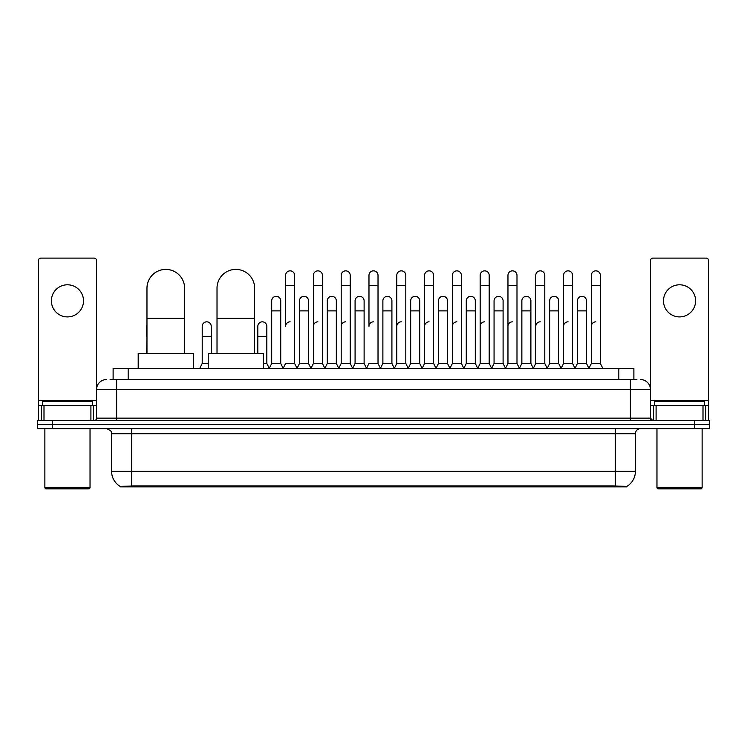 <?xml version="1.0" encoding="UTF-8"?>
<svg xmlns="http://www.w3.org/2000/svg" width="747" height="747" viewBox="0 0 747 747"><rect width="100%" height="100%" fill="white"/><g stroke="black" fill="none" stroke-linecap="round" stroke-linejoin="round"><path stroke-width="1.12" d="M110.098 379.523L116.625 379.523L110.098 379.523L113.114 379.523L113.114 368.486L633.886 368.486L633.886 379.523M626.864 486.885L120.136 486.885L120.136 486.39M111.602 471.338L131.668 471.338L131.668 433.708L111.602 433.708L111.602 471.338A17.564 17.564 0 0 0 120.192 486.428L133.676 485.914L613.324 485.914L626.808 486.428A17.564 17.564 0 0 0 635.398 471.338L635.398 433.708A5.014 5.014 0 0 1 640.412 428.685M709.65 428.685L709.65 424.679L37.35 424.679L37.35 428.685L52.402 428.685L52.402 424.679L37.35 424.679L37.35 420.664L52.402 420.664L52.402 424.679L709.65 424.679L709.65 428.685L52.402 428.685M106.588 379.523A10.038 10.038 0 0 0 96.55 389.551L96.55 418.152A2.512 2.512 0 0 1 94.047 420.664M640.412 379.523A10.038 10.038 0 0 1 650.45 389.551L116.625 389.551L116.625 379.523L636.902 379.523M703.002 420.664L703.002 405.612L708.651 405.612L708.651 420.664L708.651 260.61A2.512 2.512 0 0 0 706.139 258.107L652.953 258.107A2.512 2.512 0 0 0 650.45 260.61L650.45 418.152L652.953 420.664M709.65 420.664L709.65 424.679L709.65 420.664L52.402 420.664M67.454 284.794A16.051 16.051 0 0 0 51.394 300.854A16.051 16.051 0 0 0 67.454 316.905A16.051 16.051 0 0 0 83.505 300.854A16.051 16.051 0 0 0 67.454 284.794M90.91 420.664L90.91 405.612L43.998 405.612L43.998 420.664M116.625 420.664L116.625 389.551L96.55 389.551L96.55 260.61A2.512 2.512 0 0 0 94.047 258.107L40.861 258.107A2.512 2.512 0 0 0 38.349 260.61L38.349 405.612L43.998 405.612M90.91 405.612L96.55 405.612M38.349 420.664L38.349 405.612M89.024 488.893L45.875 488.893L44.876 487.894L90.032 487.894L89.024 488.893M44.876 428.685L44.876 487.894M90.032 428.685L90.032 487.894M92.535 405.612L92.535 401.597L42.364 401.597L42.364 405.612M146.972 353.434L146.972 288.211A18.815 18.815 0 0 1 165.787 269.396A18.815 18.815 0 0 1 184.602 288.211A18.815 18.815 0 0 0 165.787 269.396M184.602 353.434L184.602 288.211M193.38 368.486L193.38 353.434L138.195 353.434L138.195 368.486M217.013 353.434L217.013 288.211A18.815 18.815 0 0 1 235.828 269.396A18.815 18.815 0 0 1 254.643 288.211A18.815 18.815 0 0 0 235.828 269.396M254.643 353.434L254.643 288.211M263.42 368.486L263.42 353.434L208.236 353.434L208.236 368.486M283.094 368.486L285.597 363.462L294.626 363.462L297.138 368.486M294.626 363.462L294.626 275.363A4.519 4.519 0 0 0 290.116 270.853A4.519 4.519 0 0 1 290.396 270.862M290.116 321.826A4.519 4.519 0 0 0 285.597 326.336L285.597 285.401L294.626 285.401M285.597 285.401L285.597 275.363A4.519 4.519 0 0 1 290.116 270.853M310.883 368.486L313.395 363.462L322.424 363.462L324.936 368.486M322.424 363.462L322.424 275.363A4.519 4.519 0 0 0 317.914 270.853A4.519 4.519 0 0 1 318.194 270.862M313.395 363.462L313.395 285.401L322.424 285.401M313.395 285.401L313.395 275.363A4.519 4.519 0 0 1 317.914 270.853M338.68 368.486L341.192 363.462L350.222 363.462L352.733 368.486M350.222 363.462L350.222 275.363A4.519 4.519 0 0 0 345.702 270.853A4.519 4.519 0 0 1 345.992 270.862M341.192 363.462L341.192 285.401L350.222 285.401M341.192 285.401L341.192 275.363A4.519 4.519 0 0 1 345.702 270.853M366.478 368.486L368.981 363.462L378.019 363.462L380.522 368.486M378.019 363.462L378.019 275.363A4.519 4.519 0 0 0 373.5 270.853A4.519 4.519 0 0 1 373.78 270.862M373.5 321.826A4.519 4.519 0 0 0 368.981 326.336L368.981 285.401L378.019 285.401M368.981 285.401L368.981 275.363A4.519 4.519 0 0 1 373.5 270.853M394.267 368.486L396.778 363.462L405.808 363.462L408.32 368.486M422.139 368.336L419.711 363.462L410.673 363.462L408.245 368.336L405.808 363.462L405.808 275.363A4.519 4.519 0 0 0 401.298 270.853A4.519 4.519 0 0 1 401.578 270.862M380.447 368.336L382.884 363.462L391.914 363.462L394.351 368.336L396.778 363.462L396.778 285.401L405.808 285.401M396.778 285.401L396.778 275.363A4.519 4.519 0 0 1 401.298 270.853M422.064 368.486L424.576 363.462L433.605 363.462L436.117 368.486M463.906 368.486L461.403 363.462L452.374 363.462L449.937 368.336L447.5 363.462L438.47 363.462L436.043 368.336L433.605 363.462L433.605 275.363A4.519 4.519 0 0 0 429.086 270.853A4.519 4.519 0 0 1 429.376 270.862M424.576 363.462L424.576 285.401L433.605 285.401M424.576 285.401L424.576 275.363A4.519 4.519 0 0 1 429.086 270.853M491.703 368.486L489.192 363.462L480.162 363.462L477.735 368.336L475.297 363.462L466.268 363.462L463.831 368.336L461.403 363.462L461.403 285.401L452.374 285.401L452.374 363.462L449.862 368.486M452.374 285.401L452.374 275.363A4.519 4.519 0 0 1 457.173 270.862A4.519 4.519 0 0 1 461.403 275.363L461.403 285.401M519.501 368.486L516.989 363.462L507.96 363.462L505.523 368.336L503.095 363.462L494.066 363.462L491.629 368.336L489.192 363.462L489.192 285.401L480.162 285.401L480.162 363.462L477.66 368.486M480.162 285.401L480.162 275.363A4.519 4.519 0 0 1 484.962 270.862A4.519 4.519 0 0 1 489.192 275.363L489.192 285.401M547.299 368.486L544.787 363.462L535.758 363.462L533.321 368.336L530.893 363.462L521.854 363.462L519.426 368.336L516.989 363.462L516.989 285.401L507.96 285.401L507.96 363.462L505.448 368.486M507.96 285.401L507.96 275.363A4.519 4.519 0 0 1 512.759 270.862A4.519 4.519 0 0 1 516.989 275.363L516.989 285.401M575.087 368.486L572.585 363.462L563.546 363.462L561.118 368.336L558.681 363.462L549.652 363.462L547.215 368.336L544.787 363.462L544.787 285.401L535.758 285.401L535.758 363.462L533.246 368.486M535.758 285.401L535.758 275.363A4.519 4.519 0 0 1 540.557 270.862A4.519 4.519 0 0 1 544.787 275.363L544.787 285.401M588.832 368.486L591.344 363.462L591.344 285.401L600.373 285.401L600.373 363.462L602.885 368.486L600.373 363.462L591.344 363.462L588.916 368.336L586.479 363.462L577.45 363.462L575.013 368.336L572.585 363.462L572.585 285.401L563.546 285.401L563.546 363.462L561.044 368.486M563.546 285.401L563.546 275.363A4.519 4.519 0 0 1 568.346 270.862A4.519 4.519 0 0 1 572.585 275.363L572.585 285.401M591.344 285.401L591.344 275.363A4.519 4.519 0 0 1 596.143 270.862A4.519 4.519 0 0 1 600.373 275.363L600.373 285.401M269.191 368.486L271.703 363.462L280.732 363.462L283.169 368.336M280.732 363.462L280.732 300.854A4.519 4.519 0 0 0 276.502 296.344A4.519 4.519 0 0 1 280.732 300.854M271.703 363.462L271.703 310.883L280.732 310.883M271.703 310.883L271.703 300.854A4.519 4.519 0 0 1 276.502 296.344M297.063 368.336L299.5 363.462L308.53 363.462L310.957 368.336M308.53 363.462L308.53 300.854A4.519 4.519 0 0 0 304.3 296.344A4.519 4.519 0 0 1 308.53 300.854M299.5 363.462L299.5 310.883L308.53 310.883M299.5 310.883L299.5 300.854A4.519 4.519 0 0 1 304.3 296.344M324.861 368.336L327.289 363.462L336.327 363.462L338.755 368.336M336.327 363.462L336.327 300.854A4.519 4.519 0 0 0 332.088 296.344A4.519 4.519 0 0 1 336.327 300.854M327.289 363.462L327.289 310.883L336.327 310.883M327.289 310.883L327.289 300.854A4.519 4.519 0 0 1 332.088 296.344M352.649 368.336L355.086 363.462L364.116 363.462L366.553 368.336M364.116 363.462L364.116 300.854A4.519 4.519 0 0 0 359.886 296.344A4.519 4.519 0 0 1 364.116 300.854M355.086 363.462L355.086 310.883L364.116 310.883M355.086 310.883L355.086 300.854A4.519 4.519 0 0 1 359.886 296.344M391.914 363.462L391.914 300.854A4.519 4.519 0 0 0 387.684 296.344A4.519 4.519 0 0 1 391.914 300.854M382.884 363.462L382.884 310.883L391.914 310.883M382.884 310.883L382.884 300.854A4.519 4.519 0 0 1 387.684 296.344M419.711 363.462L419.711 300.854A4.519 4.519 0 0 0 415.472 296.344A4.519 4.519 0 0 1 419.711 300.854M410.673 363.462L410.673 310.883L419.711 310.883M410.673 310.883L410.673 300.854A4.519 4.519 0 0 1 415.472 296.344M447.5 363.462L447.5 300.854A4.519 4.519 0 0 0 443.27 296.344A4.519 4.519 0 0 1 447.5 300.854M438.47 363.462L438.47 310.883L447.5 310.883M438.47 310.883L438.47 300.854A4.519 4.519 0 0 1 443.27 296.344M475.297 363.462L475.297 300.854A4.519 4.519 0 0 0 471.068 296.344A4.519 4.519 0 0 1 475.297 300.854M466.268 363.462L466.268 310.883L475.297 310.883M466.268 310.883L466.268 300.854A4.519 4.519 0 0 1 471.068 296.344M503.095 363.462L503.095 300.854A4.519 4.519 0 0 0 498.865 296.344A4.519 4.519 0 0 1 503.095 300.854M494.066 363.462L494.066 310.883L503.095 310.883M494.066 310.883L494.066 300.854A4.519 4.519 0 0 1 498.865 296.344M530.893 363.462L530.893 300.854A4.519 4.519 0 0 0 526.654 296.344A4.519 4.519 0 0 1 530.893 300.854M521.854 363.462L521.854 310.883L530.893 310.883M521.854 310.883L521.854 300.854A4.519 4.519 0 0 1 526.654 296.344M558.681 363.462L558.681 300.854A4.519 4.519 0 0 0 554.451 296.344A4.519 4.519 0 0 1 558.681 300.854M549.652 363.462L549.652 310.883L558.681 310.883M549.652 310.883L549.652 300.854A4.519 4.519 0 0 1 554.451 296.344M586.479 363.462L586.479 300.854A4.519 4.519 0 0 0 582.249 296.344A4.519 4.519 0 0 1 586.479 300.854M577.45 363.462L577.45 310.883L586.479 310.883M577.45 310.883L577.45 300.854A4.519 4.519 0 0 1 582.249 296.344M146.627 353.434L146.972 336.374M146.627 336.374L146.627 326.336A4.519 4.519 0 0 1 146.972 324.59M679.546 284.794A16.051 16.051 0 0 0 663.495 300.854A16.051 16.051 0 0 0 679.546 316.905A16.051 16.051 0 0 0 695.606 300.854A16.051 16.051 0 0 0 679.546 284.794M703.002 405.612L656.09 405.612L656.09 420.664M650.45 405.612L656.09 405.612M650.45 420.664L650.45 418.152L630.375 418.152L630.375 379.523M701.125 488.893L657.976 488.893L656.968 487.894L702.124 487.894L701.125 488.893M656.968 428.685L656.968 487.894M702.124 428.685L702.124 487.894M704.636 405.612L704.636 401.597L654.465 401.597L654.465 405.612M199.701 368.486L202.213 363.462L208.236 363.462M211.242 353.434L211.242 326.336A4.519 4.519 0 0 0 207.012 321.836A4.519 4.519 0 0 1 211.242 326.336M202.213 363.462L202.213 336.374L211.242 336.374M202.213 336.374L202.213 326.336A4.519 4.519 0 0 1 207.012 321.836M263.42 363.462L266.838 363.462L269.265 368.336M266.838 363.462L266.838 326.336A4.519 4.519 0 0 0 262.599 321.836A4.519 4.519 0 0 1 266.838 326.336M257.808 353.434L257.808 336.374L266.838 336.374M257.808 336.374L257.808 326.336A4.519 4.519 0 0 1 262.599 321.836M313.395 326.336A4.519 4.519 0 0 1 317.914 321.826M341.192 326.336A4.519 4.519 0 0 1 345.702 321.826M396.778 326.336A4.519 4.519 0 0 1 401.298 321.826M424.576 326.336A4.519 4.519 0 0 1 429.086 321.826M452.374 326.336A4.519 4.519 0 0 1 456.884 321.826M480.162 326.336A4.519 4.519 0 0 1 484.682 321.826M507.96 363.462L507.96 326.336A4.519 4.519 0 0 1 512.479 321.826M535.758 326.336A4.519 4.519 0 0 1 540.268 321.826M572.585 363.462L572.585 326.336M563.546 326.336A4.519 4.519 0 0 1 568.065 321.826M591.344 326.336A4.519 4.519 0 0 1 595.863 321.826M613.324 486.885L613.324 485.914M133.676 486.885L133.676 485.914M128.167 379.523L128.167 368.486M618.833 379.523L618.833 368.486M615.332 428.685L615.332 433.708L131.668 433.708L131.668 428.685M635.398 433.708L615.332 433.708L615.332 471.338L635.398 471.338M615.332 486.017L615.332 471.338L131.668 471.338L131.668 486.017M694.598 428.685L694.598 420.664M96.55 418.152L630.375 418.152L630.375 420.664M96.55 400.588L38.349 400.588M96.512 418.591L96.512 405.612M93.375 405.612L93.375 420.664M38.396 405.612L38.396 420.664M41.524 420.664L41.524 405.612M146.972 318.315L184.602 318.315M217.013 318.315L254.643 318.315M708.651 400.588L650.45 400.588M708.604 420.664L708.604 405.612M705.476 405.612L705.476 420.664M650.488 405.612L650.488 418.591M653.625 420.664L653.625 405.612M111.602 433.708C112.311 431.925 110.631 430.253 106.588 428.685"/></g></svg>
